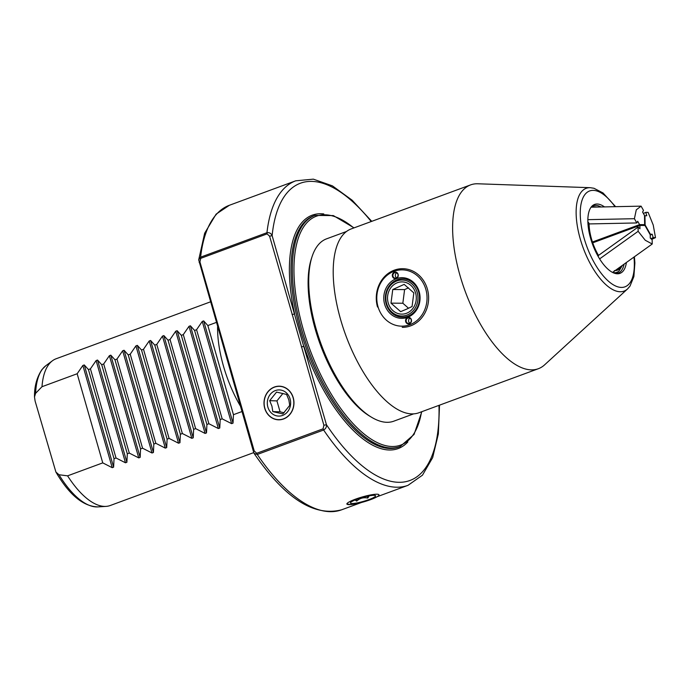 <?xml version="1.0" encoding="UTF-8"?>
<svg xmlns="http://www.w3.org/2000/svg" width="690" height="690" viewBox="0 0 690 690"><rect width="100%" height="100%" fill="white"/><g stroke="black" fill="none" stroke-linecap="round" stroke-linejoin="round"><path stroke-width="1.03" d="M346.768 503.907L350.58 504.58M216.358 322.42L207.845 325.559L203.671 320.91L202.265 321.428L196.572 329.716L194.58 330.45L190.405 325.801L189 326.327L183.299 334.607L181.315 335.34L177.14 330.7L175.734 331.217L170.033 339.497L168.041 340.23L163.866 335.59L162.461 336.108L156.768 344.396L154.776 345.129L150.601 340.481L149.195 340.998L143.494 349.287L141.51 350.02L137.336 345.371L135.921 345.888L130.229 354.177L128.237 354.91L124.062 350.261L122.656 350.787L116.964 359.067L114.971 359.801L110.797 355.16L109.391 355.678L103.69 363.958L101.706 364.691L97.532 360.051L96.117 360.568L90.425 368.848L88.432 369.581L84.258 364.941L82.852 365.459L77.159 373.747L41.995 386.711A78.212 33.422 -110.2 0 1 52.388 360.81A78.212 33.422 -110.2 0 1 56.14 358.757L210.45 301.858M240.396 406.091A78.212 33.422 -110.2 0 1 223.5 366.243A78.212 33.422 -110.2 0 1 217.592 326.715M253.704 452.623L110.245 505.511A78.212 33.422 -110.2 0 1 106.062 506.382A78.212 33.422 -110.2 0 1 67.594 475.841L102.758 462.878L112.211 467.682L113.617 467.165L114.031 458.721L116.024 457.988L125.477 462.792L126.891 462.266L127.305 453.822L129.289 453.089L138.75 457.893L140.156 457.375L140.57 448.931L142.563 448.198L152.016 453.002L153.422 452.485L153.836 444.041L155.828 443.308L165.29 448.112L166.695 447.594L167.109 439.151L169.102 438.417L178.555 443.221L179.961 442.704L180.375 434.26L182.367 433.527L191.82 438.331L193.226 437.814L193.64 429.361L195.632 428.628L205.094 433.432L206.5 432.915L206.914 424.471L208.906 423.738L218.359 428.542L219.765 428.024L220.179 419.58L222.171 418.847L231.624 423.651L233.03 423.134L233.453 414.69L241.957 411.551M41.995 386.711L35.613 393.326L34.5 396.923L35.087 400.985L55.907 472.055L58.995 474.746L67.594 475.841M299.029 330.122L326.439 424.695C326.706 426.955 325.775 428.723 323.627 430.017L257.284 454.469L254.101 453.408L253.454 451.588L198.694 259.863L200.609 257.154L266.952 232.703C269.367 232.357 271.092 233.332 272.127 235.626L299.029 330.122M274.387 387.03A16.819 14.982 -88.3 0 0 264.141 405.444A16.819 14.982 -88.3 0 0 278.467 419.813A16.819 14.982 -88.3 0 0 283.564 418.977A16.819 14.982 -88.3 0 0 293.819 400.562A16.819 14.982 -88.3 0 0 279.485 386.193A16.819 14.982 -88.3 0 0 274.387 387.03M114.031 458.721L88.432 369.581M116.024 457.988L90.425 368.848M127.305 453.822L101.706 364.691M129.289 453.089L103.69 363.958M140.57 448.931L114.971 359.801M142.563 448.198L116.964 359.067M153.836 444.041L128.237 354.91M155.828 443.308L130.229 354.177M167.109 439.151L141.51 350.02M169.102 438.417L143.494 349.287M180.375 434.26L154.776 345.129M182.367 433.527L156.768 344.396M193.64 429.361L168.041 340.23M195.632 428.628L170.033 339.497M206.914 424.471L181.315 335.34M208.906 423.738L183.299 334.607M220.179 419.58L194.58 330.45M222.171 418.847L196.572 329.716M233.453 414.69L207.845 325.559M102.758 462.878L77.159 373.747M323.075 428.818L323.895 425.281L296.933 330.674L269.583 236.204L267.09 233.884L200.747 258.345L199.928 261.881L254.231 450.958L256.732 453.278L323.075 428.818L323.627 430.017A162.279 69.345 -110.2 0 0 408.014 485.329L377.102 496.731M199.928 261.881L199.16 262.528M254.231 450.958L253.454 451.588M371.203 221.542A158.372 67.672 -110.2 0 0 272.127 235.626L269.583 236.204M323.791 213.935A124.347 53.139 -110.2 0 0 294.639 313.976L292.094 314.554M323.895 425.281L326.439 424.695A158.372 67.672 -110.2 0 0 438.969 405.358M407.842 441.928A124.347 53.139 -110.2 0 1 303.936 346.337L301.383 346.923M616.239 273.507L619.016 271.015A34.681 14.818 -110.2 0 1 614.488 272.731A34.681 14.818 -110.2 0 1 613.401 272.654L614.48 270.549M594.987 207.095L591.459 206.897M598.334 255.973L598.316 255.076A31.869 13.619 -110.2 0 1 589.087 223.526L588.579 222.62A32.835 14.033 69.8 0 0 598.334 255.973L598.256 256.594M619.767 267.246A31.869 13.619 -110.2 0 1 616.989 269.29A31.869 13.619 -110.2 0 1 616.834 269.35M587.863 221.809L588.579 222.62M626.399 262.502A36.725 15.697 -110.2 0 1 616.351 273.697A36.725 15.697 -110.2 0 1 590.735 238.783A36.725 15.697 -110.2 0 1 591.597 206.552A36.725 15.697 -110.2 0 1 604.466 206.905M600.973 206.974A35.846 15.318 69.8 0 0 595.91 205.43A35.846 15.318 69.8 0 0 591.019 207.276M371.375 417.148L369.495 416.01A95.22 40.693 -110.2 0 1 315.58 330.312A95.22 40.693 -110.2 0 1 311.44 258.552L312.13 256.456A97.169 41.521 69.8 0 0 316.356 329.691A97.169 41.521 69.8 0 0 371.375 417.148A97.169 41.521 69.8 0 0 393.783 421.185L413.707 413.836M627.555 288.938L544.6 364.855A97.954 41.857 -110.2 0 1 538.347 368.719A97.954 41.857 -110.2 0 1 460.299 276.492A97.954 41.857 -110.2 0 1 470.58 184.903A97.954 41.857 -110.2 0 1 477.842 183.782L590.226 187.689A54.769 23.408 -110.2 0 0 580.419 239.525A54.769 23.408 -110.2 0 0 627.555 288.938L629.987 286.134L633.886 276.561L634.886 262.976L634.403 256.766M538.347 368.719L418.934 412.749A97.954 41.857 -110.2 0 1 340.886 320.514A97.954 41.857 -110.2 0 1 351.158 228.933L470.58 184.903M346.475 231.495L326.551 238.844A97.169 41.521 69.8 0 0 312.13 256.456M615.446 273.516A35.846 15.318 69.8 0 0 620.362 271.748A35.846 15.318 69.8 0 0 624.096 264.149M395.957 281.322A17.992 16.06 -89.6 0 0 387.004 304.713A17.992 16.06 -89.6 0 0 407.876 314.709A17.992 16.06 -89.6 0 0 416.829 291.309A17.992 16.06 -89.6 0 0 395.957 281.322M408.791 315.796A19.165 17.103 90.4 0 1 402.305 317.176A19.165 17.103 90.4 0 1 385.641 301.59A19.165 17.103 90.4 0 1 396.103 280.235A19.165 17.103 90.4 0 1 402.589 278.855A19.165 17.103 90.4 0 1 419.253 294.44A19.165 17.103 90.4 0 1 408.791 315.796M413.828 292.888L412.068 306.524L406.746 309.086L400.657 311.647L390.997 303.152L392.757 289.515L404.168 284.384L413.828 292.888M407.255 312.975A16.12 14.386 -89.6 0 0 415.277 292.008A16.12 14.386 -89.6 0 0 396.578 283.055A16.12 14.386 -89.6 0 0 388.556 304.023A16.12 14.386 -89.6 0 0 407.255 312.975M408.549 308.257L402.839 303.238L404.599 289.602L408.48 287.859M402.839 303.238L390.997 303.152M404.599 289.602L392.757 289.515M392.472 276.397A3.321 2.967 90.4 0 1 398.113 274.318A3.321 2.967 90.4 0 1 392.472 276.397M397.957 274.439A2.933 2.622 -89.6 0 0 392.981 276.276A2.933 2.622 -89.6 0 0 397.957 274.439M396.724 272.783A2.933 2.622 -89.6 0 0 396.681 277.958M405.72 321.713A3.321 2.967 90.4 0 1 411.361 319.634A3.321 2.967 90.4 0 1 405.72 321.713M411.206 319.755A2.933 2.622 -89.6 0 0 406.229 321.592A2.933 2.622 -89.6 0 0 411.206 319.755M409.938 323.265A2.933 2.622 90.4 0 1 409.972 318.099M384.666 304.376A20.338 18.147 90.4 0 1 396.267 278.7A20.338 18.147 90.4 0 1 419.166 291.654A20.338 18.147 90.4 0 1 407.566 317.331A20.338 18.147 90.4 0 1 384.666 304.376M386.193 304.014A19.165 17.103 90.4 0 1 402.589 278.855A19.165 17.103 90.4 0 1 418.701 292.025A19.165 17.103 90.4 0 1 402.305 317.176A19.165 17.103 90.4 0 1 386.193 304.014M427.326 288.843A29.325 26.177 90.4 0 1 402.227 327.345M425.799 289.205A28.152 25.133 90.4 0 1 409.739 324.757A28.152 25.133 90.4 0 1 378.034 306.817A28.152 25.133 90.4 0 1 394.094 271.274A28.152 25.133 90.4 0 1 425.799 289.205M377.516 307.007A29.325 26.177 90.4 0 1 402.658 268.695A29.325 26.177 90.4 0 1 427.274 288.67M650.903 238.654L653.18 237.619L652.188 234.238L650.351 234.221L645.116 224.957L644.943 215.729L646.78 215.737L645.788 212.356L648.117 212.373L653.223 225.018L655.5 237.636L651.688 239.37M652.188 234.238L650.213 235.143M645.116 224.957L643.736 225.466M655.5 237.636L653.18 237.619M644.943 215.729L644.503 215.892M643.382 213.46L645.788 212.356M641.088 206.146L643.494 210.39L642.597 212.072L644.495 215.427L644.658 224.655L639.596 224.621L637.698 221.266L636.801 222.948L634.403 218.704L636.284 209.829L641.088 206.146L591.132 207.181M644.658 224.655L642.494 225.457M639.596 224.621L592.451 242M587.854 219.662L634.403 218.704M589.087 223.931L636.801 222.948M598.325 255.533L638.069 227.079L639.958 228.778L639.897 225.44L644.96 225.475L650.204 234.738L650.265 238.085L652.145 239.784L652.223 244.01L645.236 240.241L638.147 231.305L599.627 258.888M592.727 242.828L639.897 225.44M638.147 231.305L638.069 227.079M612.556 272.412L652.223 244.01M369.21 495.86L367.77 498.077C363.561 497.171 359.87 498.18 356.696 501.113L355.083 500M374.084 495.325A13.101 2.01 -16 0 1 375.326 495.549A13.101 2.01 -16 0 1 367.244 500.198A13.101 2.01 -16 0 1 351.857 503.519A13.101 2.01 -16 0 1 350.451 502.691A13.101 2.01 -16 0 1 360.594 498.033A13.101 2.01 -16 0 1 374.084 495.325M370.539 499.655A16.672 2.562 164 0 0 378.922 495.23A16.672 2.562 164 0 0 371.919 494.713A16.672 2.562 164 0 0 355.41 499.198A16.672 2.562 164 0 0 347.225 504.338A16.672 2.562 164 0 0 370.539 499.655M356.238 499.543L356.696 501.113M367.244 496.257L367.77 498.077M282.84 413.957L272.809 411.611L271.938 406.169L269.669 400.674L276.552 392.093L286.583 394.439L288.851 399.924L289.722 405.375L282.84 413.957M290.085 398.906A13.101 11.67 91.7 0 1 282.546 415.44A13.101 11.67 91.7 0 1 267.867 407.1A13.101 11.67 91.7 0 1 275.405 390.566A13.101 11.67 91.7 0 1 290.085 398.906M283.521 418.839A16.672 14.852 -88.3 0 0 293.121 397.785A16.672 14.852 -88.3 0 0 274.43 387.168A16.672 14.852 -88.3 0 0 264.839 408.221A16.672 14.852 -88.3 0 0 283.521 418.839M282.917 393.438L276.932 400.899L280.08 411.835L284.116 412.775M276.932 400.899L269.669 400.674M280.08 411.835L272.809 411.611M58.995 474.746A75.84 32.413 69.8 0 0 97.877 506.9L106.062 506.382M421.555 411.783A122.001 52.138 -110.2 0 1 368.831 437.581A122.001 52.138 -110.2 0 1 303.134 328.949A122.001 52.138 -110.2 0 1 353.789 227.967M301.608 329.303A123.174 52.638 -110.2 0 1 314.907 215.418L313.579 215.91A123.174 52.638 -110.2 0 0 300.279 329.786A123.174 52.638 -110.2 0 0 398.803 447.051L400.122 446.559A123.174 52.638 -110.2 0 1 301.608 329.303M200.747 258.345L200.609 257.154A162.279 69.345 -110.2 0 1 229.399 205.266L216.108 214.15L204.663 233.22L198.694 259.863M361.448 502.501L341.671 509.789A162.279 69.345 -110.2 0 1 257.284 454.469L256.732 453.278M267.09 233.884L266.952 232.703A162.279 69.345 -110.2 0 1 295.743 180.806L229.399 205.266M34.5 396.923C34.345 386.365 36.837 377.232 41.986 369.53L45.825 365.726A75.84 32.413 69.8 0 0 35.613 393.326M112.211 467.682L82.852 365.459M113.617 467.165L84.258 364.941M125.477 462.792L96.117 360.568M126.891 462.266L97.532 360.051M138.75 457.893L109.391 355.678M140.156 457.375L110.797 355.16M152.016 453.002L122.656 350.787M153.422 452.485L124.062 350.261M165.29 448.112L135.921 345.888M166.695 447.594L137.336 345.371M178.555 443.221L149.195 340.998M179.961 442.704L150.601 340.481M191.82 438.331L162.461 336.108M193.226 437.814L163.866 335.59M205.094 433.432L175.734 331.217M206.5 432.915L177.14 330.7M218.359 428.542L189 326.327M219.765 428.024L190.405 325.801M231.624 423.651L202.265 321.428M233.03 423.134L203.671 320.91M594.185 206.931A34.681 14.818 -110.2 0 1 595.229 206.862A34.681 14.818 -110.2 0 1 595.358 206.862L591.632 206.767M615.118 270.575A32.835 14.033 69.8 0 0 621.483 266.012M633.955 257.094A51.095 21.838 -110.2 0 1 616.869 286.522A51.095 21.838 -110.2 0 1 584.258 238.731A51.095 21.838 -110.2 0 1 585.819 193.502A51.095 21.838 -110.2 0 1 615.014 206.69M354.056 227.864L333.365 215.591L314.907 215.418M341.671 509.789C313.924 516.982 284.737 498.189 254.101 453.408M295.743 180.806L313.338 179.15L332.442 185.877L352.159 200.212L371.755 221.343M439.521 405.159L438.34 433.95L432.647 457.651L422.478 475.168L408.014 485.329M421.832 411.68L414.052 434.45L400.122 446.559M45.825 365.726L52.388 360.81M55.907 472.055C69.224 494.825 83.214 506.434 97.877 506.9M619.016 271.015L622.44 265.331M597.057 207.052L595.358 206.862M615.609 206.672L603.051 192.976L593.969 188.267L590.226 187.689"/></g></svg>
